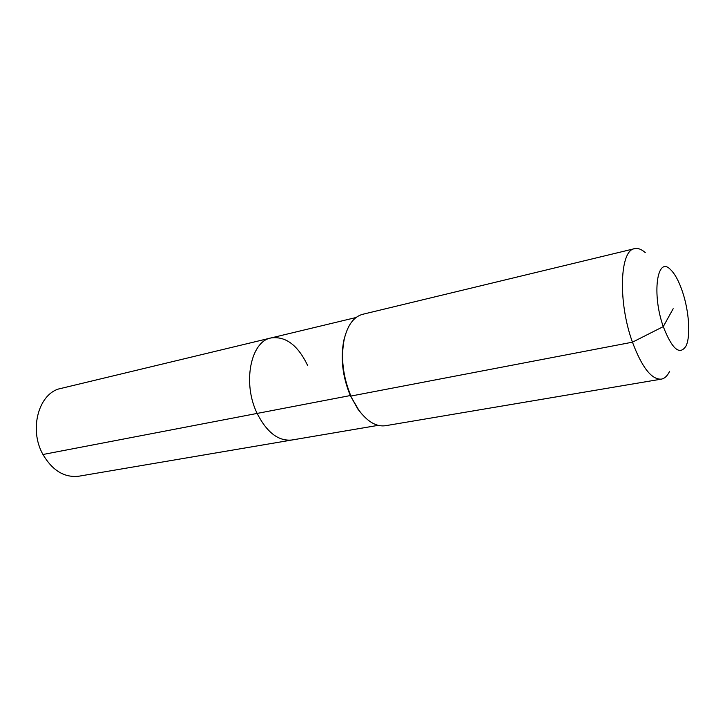 <?xml version="1.0" encoding="UTF-8"?>
<svg xmlns="http://www.w3.org/2000/svg" width="725" height="725" viewBox="0 0 725 725"><rect width="100%" height="100%" fill="white"/><g stroke="black" fill="none" stroke-linecap="round" stroke-linejoin="round"><path stroke-width="1.09" d="M378.151 425.358L78.862 476.207C64.471 477.866 52.499 470.634 42.956 454.493C28.456 429.028 39.041 392.433 60.882 388.446L271.032 337.941C285.659 336.001 297.866 345.173 307.636 365.463M362.31 414.582L357.996 409.281L350.302 395.551L257.139 413.422C266.918 432.535 278.518 441.389 291.939 440.002C278.518 441.389 266.918 432.535 257.139 413.422C242.241 383.226 250.669 341.303 271.032 337.941C250.669 341.303 242.241 383.226 257.139 413.422L42.956 454.493M669.574 371.345C667.408 375.913 664.644 378.513 661.3 379.139L385.537 425.711C376.438 426.989 367.548 421.814 358.848 410.196L350.302 395.551C342.517 376.574 340.369 358.123 343.849 340.215L345.734 333.645M661.3 379.139C651.539 379.692 641.924 367.376 632.454 342.182L350.918 396.058C342.898 376.493 340.678 357.488 344.266 339.037C347.701 324.936 353.845 316.689 362.708 314.288L634.565 248.666C637.891 247.923 641.453 249.228 645.25 252.581M673.172 308.732L663.266 326.603C651.648 294.06 657.077 255.626 670.317 269.383C674.848 273.66 678.917 281.146 682.524 291.849C689.067 311.206 690.789 336.309 686.022 346.033C679.706 355.739 672.12 349.26 663.266 326.603L632.454 342.182C617.863 302.234 619.739 250.134 634.565 248.666M356.057 317.514L271.032 337.941M343.849 340.215L344.266 339.037M357.996 409.281L358.848 410.196"/></g></svg>
